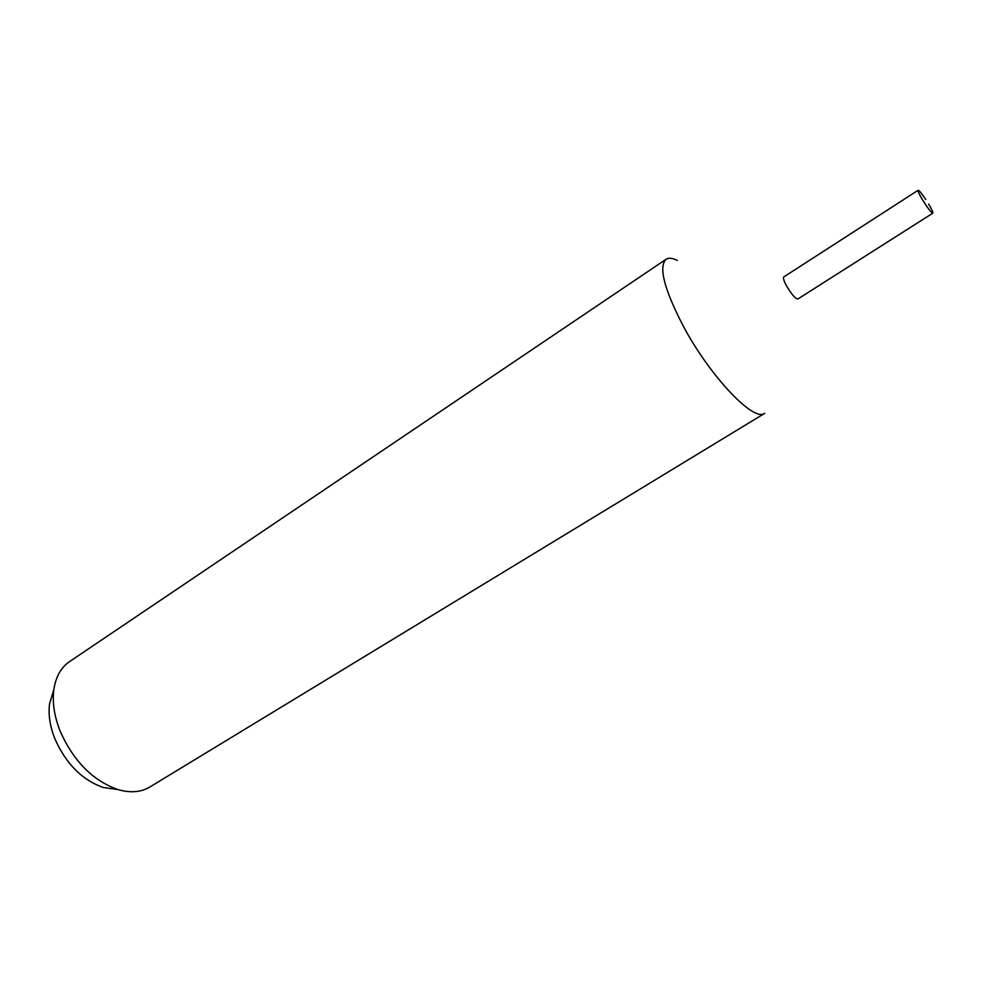<?xml version="1.0" encoding="UTF-8"?>
<svg xmlns="http://www.w3.org/2000/svg" width="982" height="982" viewBox="0 0 982 982"><rect width="100%" height="100%" fill="white"/><g stroke="black" fill="none" stroke-linecap="round" stroke-linejoin="round"><path stroke-width="1.47" d="M677.273 260.414C672.4 257.971 668.668 257.591 666.078 259.26C658.431 266.834 664.127 289.039 683.165 325.889C710.023 376.487 754.139 422.677 764.757 413.299L149.853 786.999C140.929 792.302 130.25 793.149 117.803 789.528C92.639 780.518 73.404 761.013 60.098 731.025C54.28 716.197 52.193 702.412 53.838 689.671C55.753 676.843 60.982 667.502 69.538 661.623L666.078 259.26M783.796 276.949C782.863 277.845 783.857 280.975 786.766 286.314C791.873 294.723 795.58 298.945 797.9 298.97M53.47 690.886L49.579 703.787C48.192 714.54 49.91 726.128 54.771 738.538C65.843 763.615 81.985 779.929 103.208 787.49L116.551 789.356M925.793 199.518C921.693 193.429 919.14 190.348 918.109 190.275C917.716 190.987 919.091 194.006 922.233 199.358C927.56 207.926 931.071 212.542 932.79 213.192C933.182 212.456 931.795 209.411 928.641 204.06M918.109 190.275L783.746 276.973C782.899 277.967 783.906 281.073 786.766 286.314C791.787 294.6 795.481 298.835 797.85 299.007L932.79 213.192M49.579 703.787L53.838 689.671M103.208 787.49L117.803 789.528"/></g></svg>

